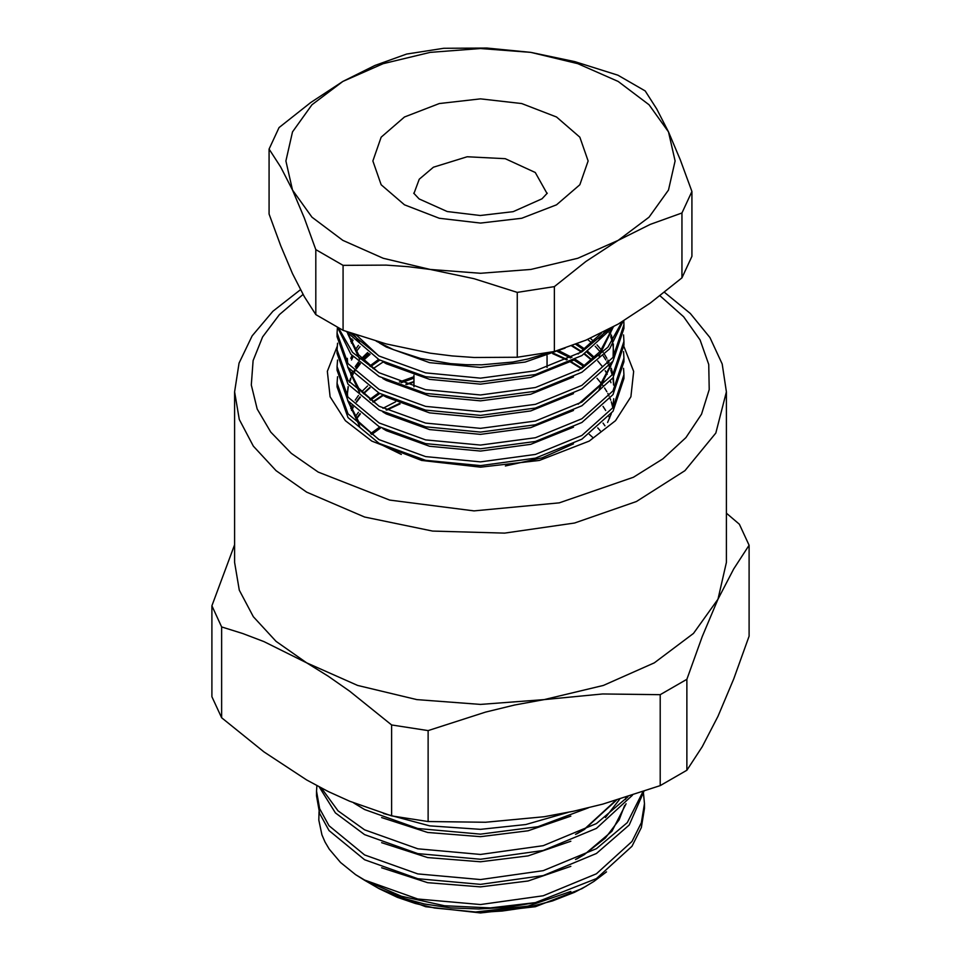 <?xml version="1.0" encoding="UTF-8"?>
<svg xmlns="http://www.w3.org/2000/svg" width="961" height="961" viewBox="0 0 961 961"><rect width="100%" height="100%" fill="white"/><g stroke="black" fill="none" stroke-linecap="round" stroke-linejoin="round"><path stroke-width="1.44" d="M681.902 277.873L691.86 256.407L691.86 191.491L681.902 212.958L681.902 277.873L650.189 303.099L618.139 324.049L585.898 340.182L554.389 351.498L554.389 286.57L517.21 292.324L517.21 357.24L554.389 351.498M343.029 330.296L343.029 265.38L315.809 249.668L304.241 217.847L292.48 190.014L280.696 167.106L269.14 149.099L269.14 214.015L280.708 245.836L292.48 273.669L304.253 296.577L315.809 314.583L343.029 330.296L386.202 343.87L430.12 353.131L452.211 355.918L474.085 357.456L517.21 357.24M269.14 149.099L279.098 127.633L310.619 102.563L342.861 81.457L374.898 65.42L406.611 54.02L443.79 48.266L486.963 48.05L530.88 52.374L574.846 61.648L617.971 75.21L645.191 90.923L656.759 108.953L668.52 131.837L680.304 159.706L691.86 191.491M681.902 212.958L650.189 224.357L618.139 240.394L585.898 261.5L554.389 286.57M517.21 292.324L474.037 278.75L430.12 269.488L408.029 266.702L386.154 265.164L343.029 265.38M315.809 249.668L315.809 314.583M342.861 81.457L383.175 63.606L430.12 52.374L480.5 48.543L530.88 52.374L577.825 63.606L618.139 81.457L649.083 104.737L668.52 131.837L675.163 160.931L668.52 190.014L649.083 217.126L618.139 240.394L577.825 258.257L530.88 269.488L480.5 273.308L430.12 269.488L383.175 258.257L342.861 240.394L311.917 217.126L292.48 190.014L285.837 160.931L292.48 131.837L311.917 104.737L342.861 81.457M379.595 343.017L386.322 347.005L429.531 362.633L480.5 367.438L525.235 362.057L565.08 348.098M371.691 434.456L380.988 427.705M589.285 434.432L592.829 437.495M623.929 374.838L623.929 378.562L613.01 411.308L581.922 439.213L535.385 458.205L480.5 465.556L425.615 460.307L379.078 443.393L347.99 417.579L337.071 386.935L337.071 383.211L347.99 413.855L379.078 439.67L425.615 456.571L480.5 461.833L535.385 454.481L581.922 435.489L613.01 407.572L623.929 374.838L623.521 368.339M623.929 358.117L623.929 361.841L613.01 394.575L581.922 422.48L535.385 441.483L480.5 448.823L425.615 443.574L379.078 426.66L347.99 400.845L337.071 370.201L337.071 366.477L347.99 397.121L379.078 422.936L425.615 439.85L480.5 445.099L535.385 437.76L581.922 418.756L613.01 390.851L623.929 358.117L623.521 351.606M623.929 341.383L623.929 345.107L613.01 377.841L581.922 405.758L535.385 424.75L480.5 432.102L425.615 426.84L379.078 409.939L347.99 384.112L337.071 353.468L337.071 349.744L347.99 380.388L379.078 406.215L425.615 423.116L480.5 428.378L535.385 421.026L581.922 402.022L613.01 374.117L623.929 341.383L623.521 334.884M623.929 324.65L623.929 328.374L613.01 361.108L581.922 389.025L535.385 408.017L480.5 415.368L425.615 410.107L379.078 393.205L347.99 367.39L337.071 336.746L337.071 333.011L347.99 363.666L379.078 389.481L425.615 406.383L480.5 411.644L535.385 404.293L581.922 385.301L613.01 357.384L623.929 324.65L623.785 320.722M623.04 321.166L609.646 348.879L581.922 372.291L535.385 391.283L480.5 398.635L425.615 393.385L379.078 376.472L350.837 354.237L337.719 327.653M613.779 326.524L581.922 355.558L535.385 374.562L480.5 381.913L425.615 376.652L379.078 359.75L346.224 331.437M550.809 352.231L527.709 359.078L512.693 361.997L481.725 364.82L465.977 364.712L450.433 363.606L420.546 358.453L393.529 349.66L376.183 341.095M356.303 334.896L378.61 355.762M578.174 354.02L601.55 332.962M348.459 334.548L358.657 354.789L378.61 372.484M578.174 370.742L600.157 351.462L612.001 329.07M351.978 338.825L350.741 341.575M347.317 358.297L347.594 363.126M348.459 368.003L358.657 388.256L378.61 405.95M578.174 404.209L600.157 384.917L612.001 362.537M613.13 357.228L613.31 343.954M612.83 340.927L611.28 334.884M610.703 333.203L610.091 331.581M358.477 345.323L355.162 349.936M351.978 355.546L350.741 358.297M367.534 352.531L361.66 358.297M358.477 362.045L355.162 366.67M351.978 372.279L350.741 375.03M347.317 391.764L347.594 396.593M348.459 401.47L358.657 421.711L378.61 439.405M613.683 383.391L613.31 377.409M612.83 374.382L611.28 368.339M610.703 366.67L610.091 365.048M609.058 362.597L607.784 359.979M606.896 358.297L604.625 354.537M603.136 352.327L602.619 351.606M601.37 349.936L597.057 344.843M593.886 341.575L590.306 338.26M379.739 360.111L370.598 366.67M593.886 358.297L587.075 352.291M584.036 349.936L575.699 344.29M367.534 385.986L361.66 391.764M358.477 395.512L355.162 400.124M351.978 405.746L350.741 408.497M612.818 407.788L611.28 401.806M610.703 400.124L610.091 398.503M609.058 396.064L607.784 393.433M606.896 391.764L604.625 388.004M603.136 385.793L602.619 385.073M601.37 383.391L597.057 378.298M584.036 366.67L574.005 359.991M570.558 358.009L557.56 351.606M379.739 393.566L370.598 400.124M358.477 412.245L355.162 416.858M395.536 401.806L383.007 408.293M413.903 378.141L401.157 382.658M379.739 427.032L370.598 433.591M399.38 403.476L386.142 409.854M413.903 381.481L405.746 384.244M382.658 395.115L372.736 401.806M360.063 413.638L356.291 418.528M369.697 387.487L363.234 393.433M360.063 396.905L356.291 401.806M353.083 406.959L351.474 410.167M581.729 368.339L571.086 361.648M567.254 359.57L553.56 353.288M592.12 359.979L584.744 353.816M581.729 351.606L572.251 345.576M369.697 354.02L363.234 359.979M360.063 363.45L356.291 368.339M353.083 373.493L351.474 376.7M347.317 395.103L347.329 396.22M347.654 400.389L359.69 426.324M382.85 445.399L401.374 454.481M505.366 465.977L542.292 457.748L573.537 443.886M613.659 385.073L612.95 378.382M612.265 375.174L610.703 370.009M610.067 368.339L609.166 366.189M608.037 363.811L606.896 361.648M605.935 359.979L603.292 355.894M600.036 351.606L595.267 346.308M592.12 343.245L587.7 339.413M360.063 346.717L356.291 351.606M353.083 356.759L351.474 359.979M382.85 428.666L386.322 430.66L429.531 446.276L480.5 451.093L530.7 444.39L573.537 427.152M353.083 340.038L351.474 343.245M347.317 361.648L347.329 362.765M347.654 366.934L359.69 392.857M382.85 411.945L386.322 413.927L429.531 429.555L480.5 434.36L530.7 427.657L573.537 410.431M599.039 389.613L613.046 361.06M613.574 356.567L613.683 353.288M613.659 351.606L612.95 344.915M612.265 341.708L610.703 336.554M610.067 334.884L609.166 332.734M608.037 330.356L607.748 329.791M382.85 395.211L386.322 397.193L429.531 412.822L480.5 417.627L530.7 410.936L573.537 393.698M347.654 333.467L359.69 359.402M382.85 378.478L386.322 380.472L429.531 396.088L480.5 400.893L530.7 394.202L573.537 376.964M599.039 356.147L613.046 327.605M353.6 333.996L359.69 342.669M382.85 361.744L386.322 363.738L429.531 379.367L480.5 384.172L530.7 377.469L573.537 360.231M599.039 339.425L605.142 331.149M349.984 332.746L379.078 356.014L425.615 372.928L480.5 378.178L535.385 370.838L581.922 351.834L609.13 329.058M338.644 328.121L352.531 352.435L379.078 372.748L425.615 389.649L480.5 394.911L535.385 387.559L581.922 368.568L607.977 347.149L622.031 321.767M337.407 327.497L337.071 333.011M337.539 343.245L337.071 349.744M337.539 359.979L337.071 366.477M337.539 376.7L337.071 383.211M591.76 360.303L584.276 354.116M581.261 351.93L571.555 345.828M370.129 354.309L363.546 360.303M360.387 363.726L356.519 368.664M355.378 370.333L354.681 371.426M353.312 373.733L351.618 377.036M350.873 378.706L349.504 382.358M348.23 387.067L347.365 393.758M368.712 353.348L362.633 359.354M359.534 362.982L355.966 367.883M354.897 369.589L354.128 370.874M352.843 373.228L351.33 376.4M350.633 378.105L349.263 382.046M348.134 386.622L347.341 393.433M577.08 343.762L584.961 349.239M588.024 351.654L594.595 357.6M597.778 360.964L601.898 365.973M605.166 370.718L607.28 374.334M610.451 381.313L610.956 382.694M613.683 398.731L612.794 407.884M611.316 413.65L607.616 422.48M606.463 871.843L594.03 881.369L581.922 888.697L535.385 906.643L480.5 912.95L425.615 906.643L379.078 888.697L364.591 880.324L378.346 888.156L399.656 897.25L424.149 903.917L450.745 907.869L478.854 909.01L507.264 907.256L535.445 902.571L596.409 878.558L631.942 846.281L641.335 827.541L644.423 808.501L644.423 803.684L641.335 822.736L631.942 841.476L596.409 873.741L543.229 895.82L480.5 904.601L417.771 898.967L364.591 880.012L355.522 874.642L364.591 880.324L401.398 896.301L444.438 905.73L490.326 907.881L535.445 902.571M726.384 513.21L739.333 524.238L749.112 545.283L749.112 636.194L733.711 678.983L717.999 716.305L702.311 746.649L686.899 770.217L686.899 679.319L660.207 694.719L660.207 785.63L686.899 770.217M211.888 605.826L211.888 696.737L221.667 717.783L221.667 626.884L211.888 605.826L234.616 544.767M391.607 724.99L391.607 815.901L428.065 821.547L428.065 730.636L391.607 724.99L349.648 691.163L328.169 676.148L306.631 662.838L263.915 641.624L242.737 633.527L221.667 626.884M221.667 717.783L263.915 751.838L306.631 779.948L328.169 791.492L349.648 801.282L391.607 815.901M660.207 694.719L602.703 693.986L544.142 699.572L514.676 705.026L485.521 712.125L428.065 730.636M428.065 821.547L485.581 822.28L544.142 816.694L573.597 811.24L602.763 804.141L660.207 785.63M749.112 545.283L733.699 568.864L717.999 599.196L702.299 636.518L686.899 679.319M306.631 662.838L276.059 641.323L253.332 616.782L239.337 590.15L234.616 562.461L234.616 391.812L239.337 419.501L253.332 446.132L276.059 470.674L306.631 492.188L364.591 517.006L432.534 531.037L504.597 533.079L574.594 522.964L636.482 501.546L684.941 470.674L715.801 433.015L726.384 391.812L726.384 562.461L717.999 599.196L693.446 633.431L654.369 662.838L603.436 685.397L544.142 699.572L480.5 704.413L416.858 699.572L357.564 685.397L306.631 662.838M623.917 346.537L633.695 371.39L630.836 396.821L615.569 420.738L589.165 441.159L539.313 460.391L480.5 467.142L421.687 460.391L371.835 441.159L345.395 420.702L330.14 396.737L327.329 371.27L337.191 346.38M643.546 793.546L644.423 803.672M353.588 802.903L364.591 809.546L417.771 828.49L480.5 834.124L537.968 826.688L588.408 807.841M319.16 786.879L335.377 812.91L364.591 834.641L417.771 853.584L480.5 859.218L543.229 850.449L596.409 828.358L632.506 795.252M642.945 791.768L627.269 822.592L596.409 848.647L543.229 870.726L480.5 879.507L417.771 873.873L364.591 854.918L329.058 825.787L319.665 808.657L316.577 791.143L316.577 795.948L319.665 813.474L329.058 830.592L364.591 859.735L417.771 878.678L480.5 884.312L543.229 875.543L596.409 853.452L629.155 825.018L643.87 791.456M586.246 886.198L574.606 892.264L552.455 900.974L527.961 907.316L502.219 911.04L488.945 911.893L475.599 912.049L434.564 908.001L415.308 903.472L397.422 897.394L379.078 888.697M355.522 874.642L340.506 862.485L329.215 849.128L325.034 842.052L321.923 834.857L318.848 820.141L319.016 811.552M316.577 791.143L316.878 785.666M627.881 796.741L596.409 823.553L543.229 845.632L480.5 854.413L417.771 848.767L364.591 829.823L338.08 810.82L321.515 788.116M568.119 812.393L525.763 824.526L480.5 829.307L429.735 825.907L383.439 813.486M581.261 368.664L570.498 361.973M566.594 359.882L552.743 353.612M383.223 361.973L373.156 368.664M609.658 418.155L608.974 416.618M605.73 410.491L603.015 406.359M370.129 387.776L363.546 393.758M360.387 397.181L356.519 402.13M353.312 407.2L351.618 410.491M604.889 425.867L603.015 423.092M413.903 382.142L406.683 384.556M383.223 395.439L373.156 402.13M360.387 413.915L356.519 418.852M400.16 403.8L386.778 410.155M597.778 427.885L600.289 430.828M369.745 399.428L378.574 392.929M399.368 381.998L413.903 376.736M369.745 365.973L378.574 359.462M559.146 350.909L571.879 357.348M575.243 359.342L584.961 365.973M404.437 117.014L439.333 103.548L480.5 98.827L521.667 103.548L556.563 117.014L579.879 137.159L588.072 160.931L579.879 184.692L556.563 204.849L521.667 218.303L480.5 223.036L439.333 218.303L404.437 204.849L381.121 184.692L372.928 160.931L381.121 137.159L404.437 117.014M547.073 193.521L535.229 172.487L505.282 158.709L467.142 156.727L433.411 167.202L419.272 179.275L413.927 193.521M303.027 294.414L279.399 314.583L262.569 336.903L253.091 360.627L251.289 384.953L257.224 409.062L270.714 432.126L291.267 453.388L318.223 472.115L389.71 500.104L474.073 510.868L559.338 502.855L633.431 477.209L662.898 458.829L685.854 437.567L701.47 414.203L709.182 389.553L708.725 364.495L700.101 339.954L683.631 316.77L659.907 295.808M576.684 858.978L584.456 854.521L611.953 831.241L626.091 803.708M627.149 797.642L627.221 796.945M576.684 833.884L584.456 829.427L616.361 800.273M475.599 912.049L528.009 906.103L570.822 891.4M381.625 867.759L427.609 882.654L480.5 886.871L528.009 881.009L570.822 866.305M381.625 842.665L427.609 857.56L480.5 861.777L528.009 855.915L570.822 841.211M605.454 817.571L619.665 799.288M381.625 817.571L427.609 832.466L480.5 836.683L528.009 830.821L570.822 816.117M547.097 367.426L547.097 355.738M413.903 386.742L413.903 375.27M413.735 193.137L419.152 198.951L447.273 211.516L480.212 215.516L513.21 211.648L542.064 198.783L547.265 193.137M575.507 859.494L584.829 854.161L605.322 838.064L619.088 819.829L624.59 805.426M625.647 799.42L625.839 797.39M575.507 834.4L583.976 829.583L615.617 800.501M726.384 391.812L722.179 364.015L709.927 337.599L690.37 313.514L664.387 292.312M300.481 289.754L272.924 311.28L252.154 335.93L239.097 363.114L234.616 391.812"/></g></svg>
